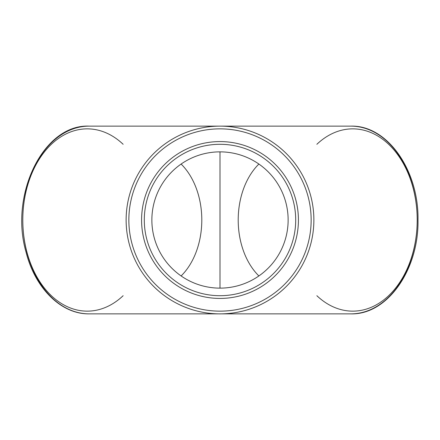 <?xml version="1.0" encoding="UTF-8"?>
<svg xmlns="http://www.w3.org/2000/svg" width="440" height="440" viewBox="0 0 440 440"><rect width="100%" height="100%" fill="white"/><g stroke="black" fill="none" stroke-linecap="round" stroke-linejoin="round"><path stroke-width="0.66" d="M316.861 144.298A91.146 64.449 90 0 1 383.086 139.585A91.146 64.449 90 0 1 417.202 220A93.868 66.374 90 0 0 350.823 126.132L220 126.132A93.868 93.868 0 0 1 301.296 266.937A93.868 93.868 0 0 1 138.704 266.937A93.868 93.868 0 0 1 220 126.132A93.868 93.868 0 0 1 301.296 266.937A93.868 93.868 0 0 1 138.704 266.937A93.868 93.868 0 0 1 220 126.132L89.177 126.132A93.868 66.374 -90 0 0 22.798 220A93.868 66.374 -90 0 0 89.177 313.868C61.237 314.341 35.013 288.228 26.037 252.098C9.24 194.376 43.681 123.921 89.177 126.132M220 151.866A68.134 68.134 0 0 1 279.004 254.067A68.134 68.134 0 0 1 160.996 254.067A68.134 68.134 0 0 1 220 151.866L220 220L220 151.866M258.885 275.946A68.134 48.175 90 0 1 258.885 164.054M220 288.134L220 220L220 288.134M220 144.298A75.702 75.702 0 0 1 285.56 257.851A75.702 75.702 0 0 1 154.44 257.851A75.702 75.702 0 0 1 220 144.298A75.702 75.702 0 0 1 285.56 257.851A75.702 75.702 0 0 1 154.44 257.851A75.702 75.702 0 0 1 220 144.298A75.702 75.702 0 0 1 285.56 257.851A75.702 75.702 0 0 1 154.44 257.851A75.702 75.702 0 0 1 220 144.298M181.115 164.054A68.134 48.175 -90 0 1 201.801 220A68.134 48.175 -90 0 1 181.115 275.946M220 128.854A91.146 91.146 0 0 1 298.936 265.573A91.146 91.146 0 0 1 141.064 265.573A91.146 91.146 0 0 1 220 128.854M316.861 295.702A91.146 64.449 90 0 0 383.086 300.416A91.146 64.449 90 0 0 417.202 220A93.868 66.374 90 0 1 350.823 313.868C387.233 315.018 418.897 269.841 418 220C418.897 170.159 387.233 124.982 350.823 126.132M220 141.576A78.425 78.425 0 0 1 287.92 259.215A78.425 78.425 0 0 1 152.081 259.215A78.425 78.425 0 0 1 220 141.576M123.139 295.702A91.146 64.449 -90 0 1 56.914 300.416A91.146 64.449 -90 0 1 22.798 220A91.146 64.449 -90 0 1 56.914 139.585A91.146 64.449 -90 0 1 123.139 144.298M89.177 313.868L350.823 313.868"/></g></svg>
